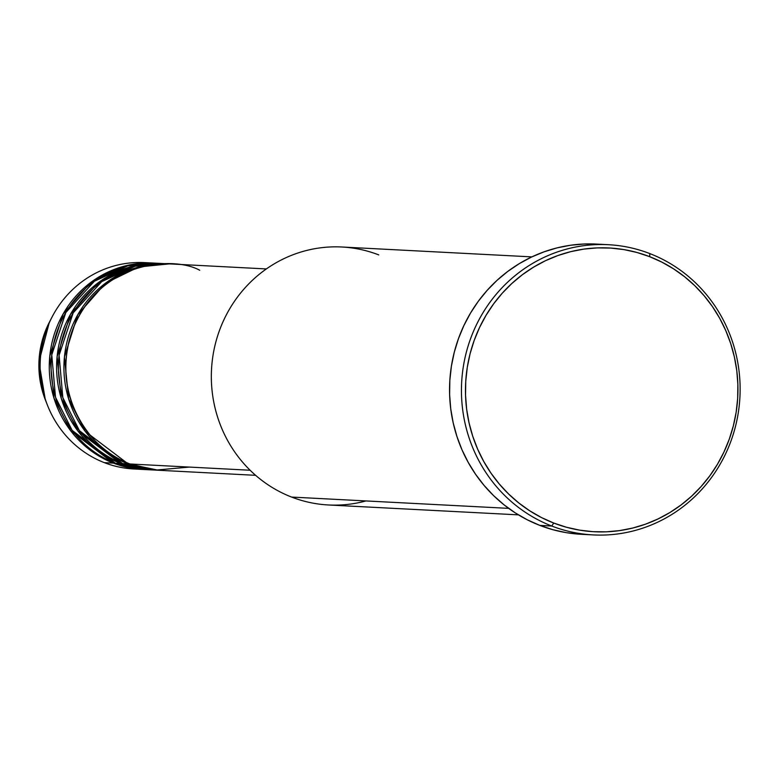<?xml version="1.0" encoding="UTF-8"?>
<svg xmlns="http://www.w3.org/2000/svg" width="779" height="779" viewBox="0 0 779 779"><rect width="100%" height="100%" fill="white"/><g stroke="black" fill="none" stroke-linecap="round" stroke-linejoin="round"><path stroke-width="1.17" d="M199.716 270.255C173.99 255.853 99.176 259.972 72.096 331.182C47.548 403.366 101.436 457.37 129.966 463.982A103.325 99.069 93 0 0 159.471 470.312L255.619 475.317M157.64 470.214A103.325 99.069 -87 0 0 158.556 470.263L128.136 463.894L85.271 431.439L68.62 398.877L64.433 357.006L77.754 314.765L105.555 283.118L138.72 266.973L169.296 263.886A103.325 99.069 -87 0 0 168.381 263.838L162.889 263.555A103.325 99.069 93 0 0 60.548 345.954A103.325 99.069 93 0 0 122.644 463.602A103.325 99.069 93 0 0 152.148 469.932L157.64 470.214A103.325 99.069 -87 0 1 128.136 463.894L122.644 463.602L128.136 463.894A103.325 99.069 -87 0 1 66.04 346.236A103.325 99.069 -87 0 1 168.381 263.838M165.635 263.73L135.127 266.194L101.669 281.657L73.177 312.895L59.097 355.263L62.836 397.631L79.439 430.709L122.644 463.602L155.81 470.049M117.463 275.484L129.08 270.926M150.318 469.834A103.325 99.069 -87 0 0 151.233 469.873L120.813 463.515L77.939 431.06L61.288 398.497L57.11 356.626L70.431 314.385L98.232 282.728L131.398 266.593L161.974 263.506A103.325 99.069 -87 0 0 161.058 263.458L155.557 263.166A103.325 99.069 93 0 0 53.215 345.574A103.325 99.069 93 0 0 115.311 463.223A103.325 99.069 93 0 0 144.816 469.552L150.318 469.834A103.325 99.069 -87 0 1 120.813 463.515L115.311 463.223L120.813 463.515A103.325 99.069 -87 0 1 58.717 345.857A103.325 99.069 -87 0 1 161.058 263.458M158.303 263.351L127.795 265.814L94.337 281.277L65.845 312.515L51.765 354.883L55.504 397.251L72.116 430.329L115.311 463.223L148.487 469.669M110.131 275.104L121.758 270.547M142.985 469.455A103.325 99.069 -87 0 0 143.901 469.494L113.481 463.125L70.616 430.68L53.965 398.108L49.778 356.246L63.099 314.005L90.9 282.349L124.065 266.214L154.641 263.127A103.325 99.069 -87 0 0 153.726 263.078L144.573 262.601A103.325 99.069 93 0 0 42.232 345A103.325 99.069 93 0 0 104.328 462.648A103.325 99.069 93 0 0 133.832 468.977L142.985 469.455A103.325 99.069 -87 0 1 113.481 463.125L104.328 462.648L113.481 463.125A103.325 99.069 -87 0 1 51.385 345.477A103.325 99.069 -87 0 1 153.726 263.078M365.974 500.936A129.158 123.842 -87 0 1 291.599 497.07A129.158 123.842 93 0 0 328.475 504.977L518.424 514.861M608.341 244.703L596.432 244.08A145.303 139.324 93 0 0 452.511 359.956A145.303 139.324 93 0 0 539.837 525.406L551.746 526.029A145.303 139.324 -87 0 1 464.42 360.58A145.303 139.324 -87 0 1 608.341 244.703A145.303 139.324 -87 0 1 649.832 253.594L649.657 256.671A142.08 136.228 -87 0 1 729.232 439.278A142.08 136.228 -87 0 1 553.752 523.05L551.746 526.029A145.303 139.324 93 0 0 731.208 440.349A145.303 139.324 93 0 0 649.832 253.594A145.303 139.324 -87 0 1 737.158 419.044A145.303 139.324 -87 0 1 593.238 534.92A145.303 139.324 -87 0 1 551.746 526.029L539.837 525.406A145.303 139.324 93 0 0 581.329 534.297L593.238 534.92M250.117 470.243L129.966 463.982L250.117 470.243M508.687 508.366L291.599 497.07L508.687 508.366M138.409 469.104A103.325 99.069 -87 0 1 104.328 462.648A103.325 99.069 -87 0 1 47.412 405.119A103.325 99.069 -87 0 1 51.989 317.141A103.325 99.069 -87 0 1 149.14 262.951M47.412 405.119L45.309 399.744C35.591 373.345 36.934 347.522 49.34 322.272A90.987 87.248 93 0 0 45.309 399.744L38.95 361.972L49.34 322.272L51.989 317.141M649.657 256.671L636.92 252.464L623.852 249.592L610.57 248.063L597.201 247.897L583.88 249.095L570.725 251.656L557.871 255.551L545.436 260.731L533.547 267.158L522.31 274.773L511.842 283.488L502.231 293.235L493.584 303.907L485.979 315.407L479.494 327.618L474.177 340.442L470.088 353.734L467.273 367.376L465.754 381.233L465.54 395.167L466.631 409.063L469.026 422.763L472.707 436.152L477.624 449.094L483.74 461.46L490.984 473.145L499.3 484.022L508.599 493.993L518.795 502.961L529.798 510.849L541.483 517.558L553.752 523.05L566.479 527.247L579.557 530.129L592.838 531.658L606.208 531.823L619.529 530.616L632.684 528.055L645.538 524.16L657.973 518.98L669.862 512.553L681.099 504.938L691.567 496.223L701.168 486.486L709.815 475.813L717.42 464.313L723.915 452.093L729.232 439.278L733.312 425.986L736.136 412.344L737.655 398.488L737.869 384.544L736.778 370.658L734.373 356.948L730.702 343.568L725.785 330.627L719.669 318.251L712.425 306.566L704.109 295.689L694.81 285.718L684.605 276.749L673.611 268.872L661.926 262.153L649.657 256.671L649.832 253.594A145.303 139.324 93 0 0 470.36 339.264A145.303 139.324 93 0 0 551.746 526.029L553.752 523.05A142.08 136.228 -87 0 1 474.177 340.442A142.08 136.228 -87 0 1 649.657 256.671M579.81 534.209L566.226 532.651L552.856 529.701L539.837 525.406L527.295 519.797L515.338 512.933L504.091 504.87L493.662 495.697L484.149 485.492L475.648 474.372L468.237 462.424L461.976 449.775L456.952 436.532L453.193 422.841L450.739 408.829L449.619 394.622L449.834 380.366L451.401 366.198L454.284 352.244L458.461 338.651L463.894 325.544L470.535 313.041L478.306 301.288L487.157 290.372L496.973 280.401L507.684 271.491L519.174 263.711L531.336 257.128L544.054 251.831L557.199 247.849L570.647 245.229L584.279 244.002L596.5 244.08M531.853 256.885L341.903 247.001A129.158 123.842 93 0 0 213.972 350.005A129.158 123.842 93 0 0 291.599 497.07A129.158 123.842 -87 0 1 219.259 331.065A129.158 123.842 -87 0 1 378.779 254.908M266.36 268.94L170.212 263.935A103.325 99.069 93 0 0 67.87 346.334A103.325 99.069 93 0 0 129.966 463.982L156.043 470.068L189.472 467.079"/></g></svg>
